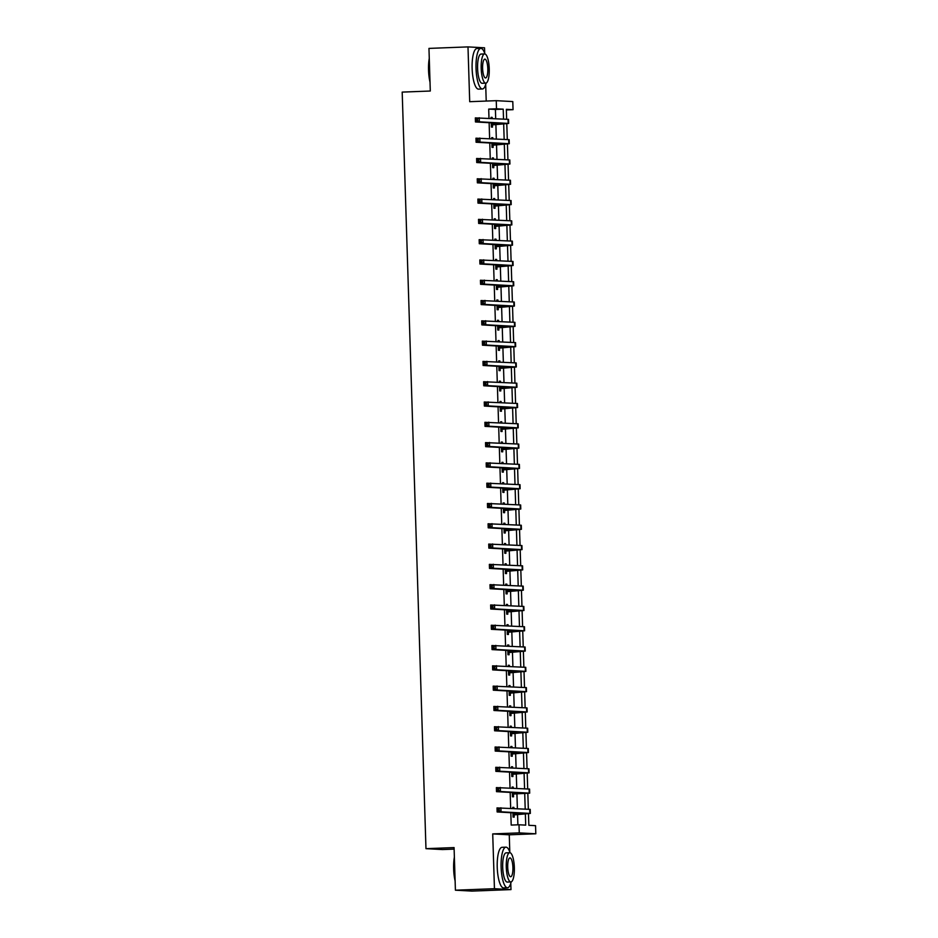 <?xml version="1.0" encoding="UTF-8"?>
<svg xmlns="http://www.w3.org/2000/svg" width="938" height="938" viewBox="0 0 938 938"><rect width="100%" height="100%" fill="white"/><g stroke="black" fill="none" stroke-linecap="round" stroke-linejoin="round"><path stroke-width="1.41" d="M528.481 813.656L528.844 825.299L535.551 825.663L535.809 833.788L519.265 832.885L519.007 824.772L525.714 825.135L525.362 813.832M509.803 852.056L509.264 834.808L535.809 833.788M509.264 834.808L492.72 833.905L494.443 888.708L455.411 890.197L471.955 891.1L510.987 889.599L510.788 883.256M454.121 849.113L442.513 849.558L425.969 848.667L402.191 92.1L430.296 91.021L428.959 48.401L467.992 46.9L469.704 101.691L496.249 100.671L512.793 101.574L513.051 109.687L506.344 109.324L506.649 119.232M486.212 101.058L485.685 84.479M484.7 53.278L484.536 47.803L467.992 46.9M506.368 109.945L513.051 109.687M494.443 888.708L510.987 889.599M495.698 118.645L495.405 109.453L488.698 109.089L488.991 118.27M489.132 122.702L489.624 138.566M489.765 142.986L490.257 158.862M490.398 163.282L490.902 179.158M491.043 183.578L491.535 199.454M491.676 203.874L492.18 219.75M492.309 224.17L492.813 240.046M492.954 244.466L493.447 260.33M493.587 264.751L494.091 280.626M494.232 285.046L494.725 300.922M494.865 305.342L495.37 321.218M495.499 325.638L496.003 341.514M496.143 345.934L496.636 361.81M496.777 366.23L497.281 382.106M497.421 386.526L497.914 402.39M498.055 406.811L498.559 422.686M498.688 427.107L499.192 442.982M499.333 447.403L499.825 463.278M499.966 467.699L500.47 483.574M500.611 487.995L501.103 503.87M501.244 508.29L501.748 524.154M501.877 528.586L502.381 544.45M502.522 548.871L503.014 564.746M503.155 569.167L503.659 585.042M503.8 589.463L504.292 605.338M504.433 609.759L504.937 625.634M505.066 630.055L505.57 645.93M505.711 650.351L506.203 666.215M506.344 670.635L506.848 686.51M506.989 690.931L507.481 706.806M507.622 711.227L508.115 727.102M508.255 731.523L508.759 747.398M508.9 751.819L509.393 767.694M509.533 772.115L510.038 787.979M510.178 792.411L510.671 808.275M510.811 812.695L511.198 825.077L519.007 824.772M517.893 824.819L517.553 814.161M517.377 808.638L516.92 793.865M516.744 788.342L516.275 773.569M516.099 768.058L515.642 753.273M515.466 747.762L514.997 732.977M514.833 727.466L514.364 712.681M514.188 707.17L513.731 692.385M513.555 686.874L513.086 672.1M512.91 666.578L512.453 651.804M512.277 646.294L511.808 631.509M511.644 625.998L511.175 611.213M510.999 605.702L510.542 590.917M510.366 585.406L509.897 570.621M509.721 565.11L509.264 550.336M509.088 544.814L508.619 530.04M508.455 524.518L507.986 509.744M507.81 504.234L507.352 489.448M507.177 483.938L506.708 469.152M506.532 463.642L506.074 448.856M505.899 443.346L505.43 428.56M505.265 423.05L504.796 408.276M504.621 402.754L504.163 387.98M503.987 382.47L503.518 367.684M503.354 362.174L502.885 347.388M502.709 341.878L502.252 327.092M502.076 321.582L501.607 306.796M501.431 301.286L500.974 286.5M500.798 280.99L500.329 266.216M500.165 260.694L499.696 245.92M499.52 240.409L499.063 225.624M498.887 220.113L498.418 205.328M498.242 199.817L497.785 185.032M497.609 179.521L497.14 164.736M496.976 159.226L496.507 144.452M496.331 138.93L495.874 124.156M492.227 118.446L492.192 117.391L491.078 117.32L491.113 118.387M491.254 122.808L491.383 127.064L492.497 127.122L492.415 124.473M492.872 138.742L492.837 137.675L491.711 137.616L491.747 138.683M491.887 143.104L492.016 147.36L493.142 147.418L493.06 144.769M493.505 159.038L493.47 157.971L492.356 157.912L492.391 158.979M492.52 163.4L492.661 167.656L493.775 167.714L493.693 165.065M494.138 179.334L494.115 178.267L492.989 178.208L493.025 179.275M493.165 183.696L493.294 187.952L494.42 188.01L494.338 185.361M494.783 199.63L494.748 198.563L493.634 198.504L493.658 199.571M493.798 203.992L493.939 208.248L495.053 208.306L494.971 205.657M495.416 219.926L495.381 218.859L494.267 218.8L494.303 219.867M494.443 224.288L494.572 228.532L495.686 228.602L495.604 225.952M496.061 240.222L496.026 239.155L494.901 239.084L494.936 240.151M495.076 244.572L495.205 248.828L496.331 248.887L496.249 246.248M496.694 260.506L496.659 259.439L495.545 259.38L495.581 260.447M495.71 264.868L495.85 269.124L496.964 269.183L496.882 266.533M497.328 280.802L497.292 279.735L496.179 279.676L496.214 280.743M496.354 285.164L496.483 289.42L497.609 289.479L497.527 286.829M497.972 301.098L497.937 300.031L496.823 299.972L496.847 301.039M496.988 305.46L497.128 309.716L498.242 309.774L498.16 307.125M498.606 321.394L498.57 320.327L497.457 320.268L497.492 321.335M497.632 325.756L497.761 330.012L498.875 330.07L498.793 327.421M499.251 341.69L499.215 340.623L498.09 340.564L498.125 341.631M498.266 346.052L498.395 350.308L499.52 350.366L499.438 347.717M499.884 361.986L499.848 360.919L498.735 360.86L498.77 361.916M498.899 366.348L499.039 370.592L500.153 370.662L500.071 368.013M500.517 382.27L500.482 381.215L499.368 381.145L499.403 382.212M499.544 386.632L499.673 390.888L500.798 390.947L500.704 388.297M501.162 402.566L501.127 401.499L500.013 401.441L500.036 402.508M500.177 406.928L500.317 411.184L501.431 411.243L501.349 408.593M501.795 422.862L501.76 421.795L500.646 421.737L500.681 422.804M500.822 427.224L500.951 431.48L502.065 431.539L501.982 428.889M502.44 443.158L502.405 442.091L501.279 442.033L501.314 443.099M501.455 447.52L501.584 451.776L502.709 451.835L502.627 449.185M503.073 463.454L503.038 462.387L501.924 462.328L501.959 463.395M502.088 467.816L502.229 472.072L503.343 472.131L503.26 469.481M503.706 483.75L503.671 482.683L502.557 482.624L502.592 483.691M502.733 488.112L502.862 492.356L503.987 492.427L503.894 489.777M504.351 504.046L504.316 502.979L503.19 502.909L503.225 503.976M503.366 508.396L503.507 512.652L504.621 512.711L504.538 510.073M504.984 524.33L504.949 523.263L503.835 523.205L503.87 524.272M504.011 528.692L504.14 532.948L505.254 533.007L505.172 530.357M505.617 544.626L505.594 543.559L504.468 543.501L504.503 544.568M504.644 548.988L504.773 553.244L505.899 553.303L505.817 550.653M506.262 564.922L506.227 563.855L505.113 563.797L505.148 564.864M505.277 569.284L505.418 573.54L506.532 573.599L506.45 570.949M506.895 585.218L506.86 584.151L505.746 584.093L505.781 585.16M505.922 589.58L506.051 593.836L507.177 593.895L507.083 591.245M507.54 605.514L507.505 604.447L506.379 604.389L506.414 605.456M506.555 609.876L506.696 614.132L507.81 614.191L507.728 611.541M508.173 625.81L508.138 624.743L507.024 624.685L507.059 625.74M507.2 630.172L507.329 634.416L508.443 634.487L508.361 631.837M508.806 646.106L508.783 645.039L507.657 644.969L507.693 646.036M507.833 650.456L507.962 654.712L509.088 654.771L509.006 652.133M509.451 666.39L509.416 665.323L508.302 665.265L508.326 666.332M508.466 670.752L508.607 675.008L509.721 675.067L509.639 672.417M510.084 686.686L510.049 685.619L508.935 685.561L508.971 686.628M509.111 691.048L509.24 695.304L510.354 695.363L510.272 692.713M510.729 706.982L510.694 705.915L509.569 705.857L509.604 706.924M509.744 711.344L509.885 715.6L510.999 715.659L510.917 713.009M511.362 727.278L511.327 726.211L510.213 726.153L510.249 727.22M510.389 731.64L510.518 735.896L511.632 735.955L511.55 733.305M511.996 747.574L511.972 746.507L510.847 746.449L510.882 747.516M511.022 751.936L511.151 756.18L512.277 756.251L512.195 753.601M512.64 767.87L512.605 766.803L511.491 766.733L511.515 767.8M511.656 772.22L511.796 776.476L512.91 776.535L512.828 773.897M513.274 788.155L513.238 787.099L512.125 787.029L512.16 788.096M512.3 792.516L512.429 796.772L513.543 796.831L513.461 794.181M513.918 808.45L513.883 807.384L512.758 807.325L512.793 808.392M512.934 812.812L513.063 817.068L514.188 817.127L514.106 814.477M492.72 833.905L519.265 832.885M488.698 109.089L496.507 108.796L496.249 100.671M455.411 890.197L454.074 847.589L425.969 848.667M506.79 123.652L507.294 139.528M507.435 143.948L507.927 159.823M508.068 164.244L508.572 180.119M508.713 184.54L509.205 200.415M509.346 204.836L509.838 220.7M509.979 225.12L510.483 240.996M510.624 245.416L511.116 261.292M511.257 265.712L511.761 281.588M511.89 286.008L512.394 301.884M512.535 306.304L513.027 322.18M513.168 326.6L513.672 342.476M513.813 346.884L514.305 362.76M514.446 367.18L514.95 383.056M515.079 387.476L515.583 403.352M515.724 407.772L516.217 423.648M516.357 428.068L516.861 443.944M517.002 448.364L517.495 464.24M517.635 468.66L518.139 484.524M518.268 488.944L518.773 504.82M518.913 509.24L519.406 525.116M519.546 529.536L520.051 545.412M520.191 549.832L520.684 565.708M520.825 570.128L521.329 586.004M521.458 590.424L521.962 606.3M522.103 610.708L522.595 626.584M522.736 631.004L523.24 646.88M523.381 651.3L523.873 667.176M524.014 671.596L524.518 687.472M524.647 691.892L525.151 707.768M525.292 712.188L525.784 728.064M525.925 732.484L526.429 748.348M526.57 752.768L527.062 768.644M527.203 773.064L527.695 788.94M527.836 793.36L528.34 809.236M503.53 119.067L503.214 109.16L496.507 108.796M525.21 809.072L524.717 793.536M524.577 788.776L524.084 773.252M523.932 768.48L523.451 752.956M523.298 748.184L522.806 732.66M522.654 727.888L522.173 712.364M522.02 707.592L521.528 692.068M521.387 687.296L520.895 671.772M520.742 667.012L520.262 651.488M520.109 646.716L519.617 631.192M519.464 626.42L518.984 610.896M518.831 606.124L518.339 590.6M518.198 585.828L517.706 570.304M517.553 565.532L517.072 550.008M516.92 545.248L516.428 529.712M516.275 524.952L515.794 509.428M515.642 504.656L515.15 489.132M515.009 484.36L514.516 468.836M514.364 464.064L513.883 448.54M513.731 443.768L513.238 428.244M513.086 423.472L512.605 407.948M512.453 403.188L511.96 387.664M511.82 382.892L511.327 367.368M511.175 362.596L510.694 347.072M510.542 342.3L510.049 326.776M509.897 322.004L509.416 306.48M509.264 301.708L508.771 286.184M508.631 281.412L508.138 265.888M507.986 261.127L507.505 245.604M507.352 240.832L506.86 225.308M506.708 220.536L506.227 205.012M506.074 200.24L505.582 184.716M505.441 179.944L504.949 164.42M504.796 159.648L504.316 144.124M504.163 139.363L503.671 123.828M495.405 109.453L503.214 109.16M491.078 117.426L492.192 117.391M491.723 137.722L492.837 137.675M492.356 158.018L493.47 157.971M492.989 178.314L494.115 178.267M493.634 198.61L494.748 198.563M494.267 218.894L495.381 218.859M494.912 239.19L496.026 239.155M495.545 259.486L496.659 259.439M496.179 279.782L497.292 279.735M496.823 300.078L497.937 300.031M497.457 320.374L498.57 320.327M498.101 340.67L499.215 340.623M498.735 360.954L499.848 360.919M499.368 381.25L500.482 381.215M500.013 401.546L501.127 401.499M500.646 421.842L501.76 421.795M501.291 442.138L502.405 442.091M501.924 462.434L503.038 462.387M502.557 482.718L503.671 482.683M503.202 503.014L504.316 502.979M503.835 523.31L504.949 523.263M504.48 543.606L505.594 543.559M505.113 563.902L506.227 563.855M505.746 584.198L506.86 584.151M506.391 604.494L507.505 604.447M507.024 624.778L508.138 624.743M507.669 645.074L508.783 645.039M508.302 665.37L509.416 665.323M508.935 685.666L510.049 685.619M509.58 705.962L510.694 705.915M510.213 726.258L511.327 726.211M510.847 746.542L511.972 746.507M511.491 766.838L512.605 766.803M512.125 787.134L513.238 787.099M512.769 807.43L513.883 807.384M491.301 124.414L504.597 123.558L475.46 121.952L475.332 117.895L508.525 119.372L508.654 123.441L491.324 124.989M477.524 118.974L475.953 119.044L476.012 120.662L477.571 120.603L477.524 118.974L479.236 117.742L479.365 121.811L508.654 123.441M477.571 120.603L479.365 121.811L475.46 121.952L476.012 120.662M491.758 124.203L492.872 124.273M475.953 119.044L475.332 117.895M491.934 144.71L505.23 143.854L476.094 142.248L475.965 138.191L509.17 139.668L509.287 143.725L491.958 145.284M478.157 139.27L476.598 139.328L476.645 140.958L478.204 140.899L478.157 139.27L479.869 138.038L479.998 142.095L509.287 143.725M478.204 140.899L479.998 142.095L476.094 142.248L476.645 140.958M492.391 144.499L493.505 144.558M476.598 139.328L475.965 138.191M492.579 165.006L505.875 164.15L476.739 162.544L476.61 158.487L509.803 159.964L509.932 164.021L492.591 165.58M478.79 159.566L477.231 159.624L477.29 161.254L478.849 161.195L478.79 159.566L480.514 158.334L480.643 162.391L509.932 164.021M478.849 161.195L480.643 162.391L476.739 162.544L477.29 161.254M493.025 164.795L494.15 164.853M477.231 159.624L476.61 158.487M493.212 185.302L506.508 184.446L477.372 182.84L477.243 178.783L510.436 180.26L510.565 184.317L493.236 185.876M479.435 179.862L477.876 179.92L477.923 181.55L479.482 181.48L479.435 179.862L481.147 178.63L481.276 182.687L510.565 184.317M479.482 181.48L481.276 182.687L477.372 182.84L477.923 181.55M493.669 185.091L494.783 185.149M477.876 179.92L477.243 178.783M493.857 205.598L507.141 204.742L478.005 203.136L477.888 199.079L511.081 200.556L511.21 204.613L493.869 206.161M480.068 200.157L478.509 200.216L478.556 201.834L480.127 201.776L480.068 200.157L481.78 198.926L481.909 202.983L511.21 204.613M480.127 201.776L481.909 202.983L478.005 203.136L478.556 201.834M494.303 205.387L495.428 205.445M478.509 200.216L477.888 199.079M430.014 82.192A19.827 5.44 -92.2 0 1 428.549 70.209A19.827 5.44 -92.2 0 1 429.264 58.367M429.323 60.009A20.308 5.581 87.8 0 0 428.877 70.186A20.308 5.581 87.8 0 0 429.967 80.457M484.934 53.958A20.308 5.581 87.8 0 0 480.842 48.389A20.308 5.581 87.8 0 0 476.035 68.38A20.308 5.581 87.8 0 0 482.402 88.981A20.308 5.581 87.8 0 0 486.06 83.107M480.842 48.389L476.938 48.53A20.308 5.581 87.8 0 0 472.131 68.533A20.308 5.581 87.8 0 0 478.497 89.122L482.402 88.981M485.767 83.154L482.179 83.294A14.621 4.01 -92.2 0 1 477.594 68.462A14.621 4.01 -92.2 0 1 481.053 54.064L484.653 53.935A14.621 4.01 87.8 0 0 481.182 68.322A14.621 4.01 87.8 0 0 485.767 83.154A14.621 4.01 87.8 0 0 489.237 68.755A14.621 4.01 87.8 0 0 484.653 53.935M482.613 68.404A9.427 2.591 87.8 0 0 485.567 77.96A9.427 2.591 87.8 0 0 487.807 68.685A9.427 2.591 87.8 0 0 484.852 59.129A9.427 2.591 87.8 0 0 482.613 68.404M455.118 880.97A19.827 5.44 -92.2 0 1 453.652 868.998A19.827 5.44 -92.2 0 1 454.367 857.144M454.426 858.786A20.308 5.581 87.8 0 0 453.98 868.963A20.308 5.581 87.8 0 0 455.071 879.234M510.038 852.736A20.308 5.581 87.8 0 0 505.945 847.166A20.308 5.581 87.8 0 0 501.127 867.158A20.308 5.581 87.8 0 0 507.505 887.758A20.308 5.581 87.8 0 0 511.163 881.884M505.945 847.166L502.041 847.319A20.308 5.581 87.8 0 0 497.234 867.31A20.308 5.581 87.8 0 0 503.6 887.899L507.505 887.758M510.87 881.931L507.282 882.072A14.621 4.01 -92.2 0 1 502.698 867.24A14.621 4.01 -92.2 0 1 506.157 852.841L509.756 852.712A14.621 4.01 87.8 0 0 506.286 867.099A14.621 4.01 87.8 0 0 510.87 881.931A14.621 4.01 87.8 0 0 514.341 867.544A14.621 4.01 87.8 0 0 509.756 852.712M507.716 867.181A9.427 2.591 87.8 0 0 510.671 876.737A9.427 2.591 87.8 0 0 512.91 867.462A9.427 2.591 87.8 0 0 509.955 857.907A9.427 2.591 87.8 0 0 507.716 867.181M494.49 225.894L507.786 225.038L478.65 223.432L478.521 219.363L511.714 220.852L511.843 224.909L494.502 226.457M480.713 220.453L479.142 220.512L479.201 222.13L480.76 222.072L480.713 220.453L482.425 219.222L482.554 223.279L511.843 224.909M480.76 222.072L482.554 223.279L478.65 223.432L479.201 222.13M494.947 225.683L496.061 225.741M479.142 220.512L478.521 219.363M495.123 246.178L508.419 245.334L479.283 243.716L479.154 239.659L512.359 241.136L512.476 245.205L495.147 246.753M481.346 240.738L479.787 240.808L479.834 242.426L481.393 242.367L481.346 240.738L483.058 239.507L483.187 243.575L512.476 245.205M481.393 242.367L483.187 243.575L479.283 243.716L479.834 242.426M495.581 245.967L496.694 246.037M479.787 240.808L479.154 239.659M495.768 266.474L509.064 265.618L479.928 264.012L479.799 259.955L512.992 261.432L513.121 265.501L495.78 267.049M481.98 261.034L480.42 261.092L480.479 262.722L482.038 262.663L481.98 261.034L483.703 259.803L483.82 263.859L513.121 265.501M482.038 262.663L483.82 263.859L479.928 264.012L480.479 262.722M496.214 266.263L497.339 266.322M480.42 261.092L479.799 259.955M496.401 286.77L509.697 285.914L480.561 284.308L480.432 280.251L513.625 281.728L513.754 285.785L496.425 287.345M482.624 281.33L481.065 281.388L481.112 283.018L482.671 282.959L482.624 281.33L484.336 280.099L484.465 284.155L513.754 285.785M482.671 282.959L484.465 284.155L480.561 284.308L481.112 283.018M496.859 286.559L497.972 286.618M481.065 281.388L480.432 280.251M497.046 307.066L510.331 306.21L481.194 304.604L481.065 300.547L514.27 302.024L514.399 306.081L497.058 307.641M483.258 301.626L481.698 301.684L481.745 303.314L483.316 303.244L483.258 301.626L484.969 300.394L485.098 304.451L514.399 306.081M483.316 303.244L485.098 304.451L481.194 304.604L481.745 303.314M497.492 306.855L498.617 306.914M481.698 301.684L481.065 300.547M497.679 327.362L510.976 326.506L481.839 324.9L481.71 320.843L514.903 322.32L515.032 326.377L497.691 327.937M483.902 321.922L482.331 321.98L482.39 323.598L483.949 323.54L483.902 321.922L485.614 320.69L485.743 324.747L515.032 326.377M483.949 323.54L485.743 324.747L481.839 324.9L482.39 323.598M498.137 327.151L499.251 327.21M482.331 321.98L481.71 320.843M498.313 347.658L511.609 346.802L482.472 345.196L482.343 341.139L515.548 342.616L515.666 346.673L498.336 348.221M484.536 342.218L482.976 342.276L483.023 343.894L484.583 343.836L484.536 342.218L486.247 340.986L486.376 345.043L515.666 346.673M484.583 343.836L486.376 345.043L482.472 345.196L483.023 343.894M498.77 347.447L499.884 347.506M482.976 342.276L482.343 341.139M498.957 367.942L512.254 367.098L483.117 365.492L482.988 361.423L516.181 362.912L516.31 366.969L498.969 368.517M485.169 362.514L483.609 362.572L483.668 364.19L485.227 364.132L485.169 362.514L486.892 361.282L487.01 365.339L516.31 366.969M485.227 364.132L487.01 365.339L483.117 365.492L483.668 364.19M499.403 367.743L500.529 367.802M483.609 362.572L482.988 361.423M499.591 388.238L512.887 387.382L483.75 385.776L483.621 381.719L516.815 383.196L516.944 387.265L499.614 388.813M485.814 382.798L484.254 382.868L484.301 384.486L485.861 384.428L485.814 382.798L487.526 381.567L487.654 385.635L516.944 387.265M485.861 384.428L487.654 385.635L483.75 385.776L484.301 384.486M500.048 388.027L501.162 388.098M484.254 382.868L483.621 381.719M500.235 408.534L513.52 407.678L484.383 406.072L484.254 402.015L517.459 403.492L517.588 407.549L500.247 409.109M486.447 403.094L484.887 403.152L484.934 404.782L486.505 404.724L486.447 403.094L488.159 401.863L488.288 405.92L517.588 407.549M486.505 404.724L488.288 405.92L484.383 406.072L484.934 404.782M500.681 408.323L501.795 408.382M484.887 403.152L484.254 402.015M500.869 428.83L514.165 427.974L485.028 426.368L484.899 422.311L518.093 423.788L518.222 427.845L500.88 429.405M487.092 423.39L485.521 423.448L485.579 425.078L487.139 425.02L487.092 423.39L488.804 422.159L488.933 426.215L518.222 427.845M487.139 425.02L488.933 426.215L485.028 426.368L485.579 425.078M501.326 428.619L502.44 428.678M485.521 423.448L484.899 422.311M501.502 449.126L514.798 448.27L485.661 446.664L485.532 442.607L518.737 444.084L518.855 448.141L501.525 449.701M487.725 443.686L486.165 443.744L486.212 445.374L487.772 445.304L487.725 443.686L489.437 442.455L489.566 446.511L518.855 448.141M487.772 445.304L489.566 446.511L485.661 446.664L486.212 445.374M501.959 448.915L503.073 448.974M486.165 443.744L485.532 442.607M502.147 469.422L515.443 468.566L486.306 466.96L486.177 462.903L519.371 464.38L519.5 468.437L502.158 469.985M488.358 463.982L486.799 464.04L486.857 465.658L488.417 465.6L488.358 463.982L490.082 462.751L490.199 466.807L519.5 468.437M488.417 465.6L490.199 466.807L486.306 466.96L486.857 465.658M502.592 469.211L503.718 469.27M486.799 464.04L486.177 462.903M502.78 489.718L516.076 488.862L486.939 487.256L486.81 483.187L520.004 484.676L520.133 488.733L502.803 490.281M489.003 484.278L487.443 484.336L487.49 485.954L489.05 485.896L489.003 484.278L490.715 483.047L490.844 487.103L520.133 488.733M489.05 485.896L490.844 487.103L486.939 487.256L487.49 485.954M503.237 489.507L504.351 489.566M487.443 484.336L486.81 483.187M503.413 510.002L516.709 509.158L487.572 507.54L487.443 503.483L520.649 504.972L520.778 509.029L503.436 510.577M489.636 504.562L488.077 504.632L488.123 506.25L489.683 506.192L489.636 504.562L491.348 503.331L491.477 507.399L520.778 509.029M489.683 506.192L491.477 507.399L487.572 507.54L488.123 506.25M503.87 509.791L504.984 509.862M488.077 504.632L487.443 503.483M504.058 530.298L517.354 529.442L488.217 527.836L488.088 523.779L521.282 525.257L521.411 529.325L504.069 530.873M490.281 524.858L488.71 524.917L488.768 526.546L490.328 526.488L490.281 524.858L491.993 523.627L492.122 527.695L521.411 529.325M490.328 526.488L492.122 527.695L488.217 527.836L488.768 526.546M504.503 530.087L505.629 530.146M488.71 524.917L488.088 523.779M504.691 550.594L517.987 549.738L488.85 548.132L488.721 544.075L521.915 545.553L522.044 549.609L504.714 551.169M490.914 545.154L489.355 545.213L489.401 546.842L490.961 546.784L490.914 545.154L492.626 543.923L492.755 547.98L522.044 549.609M490.961 546.784L492.755 547.98L488.85 548.132L489.401 546.842M505.148 550.383L506.262 550.442M489.355 545.213L488.721 544.075M505.336 570.89L518.62 570.034L489.484 568.428L489.366 564.371L522.56 565.849L522.689 569.905L505.348 571.465M491.547 565.45L489.988 565.508L490.046 567.138L491.606 567.068L491.547 565.45L493.271 564.219L493.388 568.276L522.689 569.905M491.606 567.068L493.388 568.276L489.484 568.428L490.046 567.138M505.781 570.679L506.907 570.738M489.988 565.508L489.366 564.371M505.969 591.186L519.265 590.33L490.128 588.724L489.999 584.667L523.193 586.144L523.322 590.201L505.992 591.761M492.192 585.746L490.633 585.804L490.68 587.423L492.239 587.364L492.192 585.746L493.904 584.515L494.033 588.572L523.322 590.201M492.239 587.364L494.033 588.572L490.128 588.724L490.68 587.423M506.426 590.975L507.54 591.034M490.633 585.804L489.999 584.667M506.602 611.482L519.898 610.626L490.762 609.02L490.633 604.963L523.838 606.44L523.967 610.497L506.626 612.045M492.825 606.042L491.266 606.1L491.313 607.718L492.872 607.66L492.825 606.042L494.537 604.811L494.666 608.868L523.967 610.497M492.872 607.66L494.666 608.868L490.762 609.02L491.313 607.718M507.059 611.271L508.173 611.33M491.266 606.1L490.633 604.963M507.247 631.766L520.543 630.922L491.406 629.316L491.278 625.247L524.471 626.736L524.6 630.793L507.259 632.341M493.47 626.338L491.899 626.396L491.958 628.014L493.517 627.956L493.47 626.338L495.182 625.107L495.311 629.164L524.6 630.793M493.517 627.956L495.311 629.164L491.406 629.316L491.958 628.014M507.693 631.567L508.818 631.626M491.899 626.396L491.278 625.247M507.88 652.062L521.176 651.207L492.04 649.6L491.911 645.543L525.104 647.021L525.233 651.089L507.904 652.637M494.103 646.622L492.544 646.692L492.591 648.31L494.15 648.252L494.103 646.622L495.815 645.391L495.944 649.459L525.233 651.089M494.15 648.252L495.944 649.459L492.04 649.6L492.591 648.31M508.337 651.851L509.451 651.922M492.544 646.692L491.911 645.543M508.525 672.358L521.809 671.502L492.673 669.896L492.556 665.839L525.749 667.317L525.878 671.374L508.537 672.933M494.736 666.918L493.177 666.977L493.224 668.606L494.795 668.548L494.736 666.918L496.448 665.687L496.577 669.744L525.878 671.374M494.795 668.548L496.577 669.744L492.673 669.896L493.224 668.606M508.971 672.147L510.096 672.206M493.177 666.977L492.556 665.839M509.158 692.654L522.454 691.798L493.318 690.192L493.189 686.135L526.382 687.613L526.511 691.669L509.182 693.229M495.381 687.214L493.822 687.273L493.869 688.902L495.428 688.844L495.381 687.214L497.093 685.983L497.222 690.04L526.511 691.669M495.428 688.844L497.222 690.04L493.318 690.192L493.869 688.902M509.615 692.443L510.729 692.502M493.822 687.273L493.189 686.135M509.791 712.95L523.087 712.094L493.951 710.488L493.822 706.431L527.027 707.909L527.156 711.965L509.815 713.525M496.014 707.51L494.455 707.569L494.502 709.198L496.061 709.128L496.014 707.51L497.726 706.279L497.855 710.336L527.156 711.965M496.061 709.128L497.855 710.336L493.951 710.488L494.502 709.198M510.249 712.739L511.362 712.798M494.455 707.569L493.822 706.431M510.436 733.246L523.732 732.39L494.596 730.784L494.467 726.727L527.66 728.205L527.789 732.261L510.448 733.809M496.648 727.806L495.088 727.865L495.147 729.483L496.706 729.424L496.648 727.806L498.371 726.575L498.5 730.632L527.789 732.261M496.706 729.424L498.5 730.632L494.596 730.784L495.147 729.483M510.882 733.035L512.007 733.094M495.088 727.865L494.467 726.727M511.069 753.542L524.365 752.686L495.229 751.08L495.1 747.011L528.293 748.501L528.422 752.557L511.093 754.105M497.292 748.102L495.733 748.161L495.78 749.779L497.339 749.72L497.292 748.102L499.004 746.871L499.133 750.928L528.422 752.557M497.339 749.72L499.133 750.928L495.229 751.08L495.78 749.779M511.527 753.331L512.64 753.39M495.733 748.161L495.1 747.011M511.714 773.827L524.999 772.982L495.862 771.364L495.745 767.307L528.938 768.797L529.067 772.853L511.726 774.401M497.926 768.398L496.366 768.457L496.413 770.075L497.984 770.016L497.926 768.398L499.637 767.167L499.766 771.224L529.067 772.853M497.984 770.016L499.766 771.224L495.862 771.364L496.413 770.075M512.16 773.615L513.285 773.686M496.366 768.457L495.745 767.307M512.347 794.123L525.643 793.267L496.507 791.66L496.378 787.603L529.571 789.081L529.7 793.149L513.918 793.97L512.371 794.697M498.57 788.682L497.011 788.741L497.058 790.371L498.617 790.312L498.57 788.682L500.282 787.451L500.411 791.52L529.7 793.149M498.617 790.312L500.411 791.52L496.507 791.66L497.058 790.371M512.805 793.911L513.918 793.97M497.011 788.741L496.378 787.603M512.98 814.419L526.277 813.563L497.14 811.956L497.011 807.899L530.216 809.377L530.333 813.434L513.004 814.993M499.204 808.978L497.644 809.037L497.691 810.667L499.251 810.608L499.204 808.978L500.915 807.747L501.044 811.804L530.333 813.434M499.251 810.608L501.044 811.804L497.14 811.956L497.691 810.667M513.438 814.207L514.552 814.266M497.644 809.037L497.011 807.899M498.688 123.218L498.711 123.945M508.056 119.314L508.185 123.37M499.321 143.514L499.344 144.229M508.689 139.61L508.818 143.666M499.966 163.798L499.989 164.525M509.334 159.894L509.463 163.962M500.599 184.094L500.622 184.821M509.967 180.19L510.096 184.247M501.244 204.39L501.267 205.117M510.612 200.486L510.729 204.543M501.877 224.686L501.9 225.413M511.245 220.782L511.374 224.839M502.51 244.982L502.534 245.709M511.878 241.078L512.007 245.135M503.155 265.278L503.178 265.993M512.523 261.374L512.652 265.431M503.788 285.574L503.812 286.289M513.156 281.658L513.285 285.727M504.433 305.858L504.456 306.585M513.801 301.954L513.918 306.011M505.066 326.154L505.09 326.881M514.434 322.25L514.563 326.307M505.699 346.45L505.723 347.177M515.068 342.546L515.197 346.603M506.344 366.746L506.368 367.473M515.712 362.842L515.841 366.899M506.977 387.042L507.001 387.769M516.346 383.138L516.475 387.195M507.622 407.338L507.634 408.053M516.99 403.434L517.108 407.491M508.255 427.622L508.279 428.349M517.624 423.718L517.753 427.787M508.888 447.918L508.912 448.645M518.257 444.014L518.386 448.071M509.533 468.214L509.557 468.941M518.902 464.31L519.031 468.367M510.166 488.51L510.19 489.237M519.535 484.606L519.664 488.663M510.811 508.806L510.823 509.533M520.18 504.902L520.297 508.959M511.445 529.102L511.468 529.829M520.813 525.198L520.942 529.255M512.078 549.398L512.101 550.114M521.446 545.482L521.575 549.551M512.723 569.683L512.746 570.41M522.091 565.778L522.22 569.835M513.356 589.979L513.379 590.706M522.724 586.074L522.853 590.131M513.989 610.275L514.012 611.001M523.357 606.37L523.486 610.427M514.634 630.571L514.657 631.297M524.002 626.666L524.131 630.723M515.267 650.866L515.29 651.593M524.635 646.962L524.764 651.019M515.912 671.162L515.935 671.878M525.28 667.258L525.409 671.315M516.545 691.447L516.568 692.174M525.913 687.542L526.042 691.611M517.178 711.743L517.201 712.47M526.546 707.838L526.675 711.895M517.823 732.039L517.846 732.766M527.191 728.134L527.32 732.191M518.456 752.335L518.48 753.062M527.824 748.43L527.953 752.487M519.101 772.631L519.124 773.358M528.469 768.726L528.598 772.783M519.734 792.927L519.758 793.654M529.102 789.022L529.231 793.079M520.367 813.223L520.391 813.938M529.736 809.306L529.864 813.375"/></g></svg>
